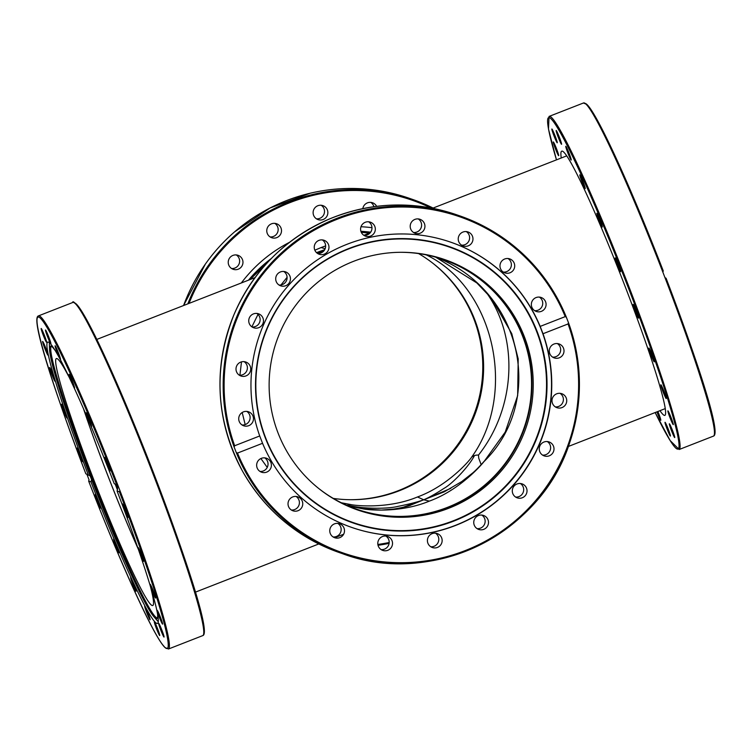 <?xml version="1.0" encoding="UTF-8"?>
<svg xmlns="http://www.w3.org/2000/svg" width="752" height="752" viewBox="0 0 752 752"><rect width="100%" height="100%" fill="white"/><g stroke="black" fill="none" stroke-linecap="round" stroke-linejoin="round"><path stroke-width="1.13" d="M364.429 235.385L369.608 233.402M324.441 250.106L317.852 253.48M287.085 277.309L280.994 284.952M324.61 249.833L316.921 252.982M324.704 249.664L316.517 252.616M325.146 248.724L321.113 247.558L314.834 250.19M407.659 506.228L410.432 505.325C410.498 505.118 408.261 506.613 393.841 509.057L381.283 510.091L362.878 508.841A14.091 10.171 97.2 0 1 363.131 508.878C364.729 509.414 398.504 513.964 429.373 501.114L423.724 499.789L444.084 491.883M444.46 491.705L461.775 481.543L473.055 472.679C478.808 467.622 484.42 460.901 484.495 460.938L505.222 432.08L517.649 395.674L518.203 358.92L511.774 333.672L491.686 298.572L476.881 282.968L435.69 257.165C520.929 289.567 546.948 400.008 483.884 461.709A14.091 8.883 -136.6 0 1 484.495 460.938M429.373 501.114C460.779 489.637 482.784 463.298 483.884 461.709M403.119 507.299L423.724 499.789L409.436 505.626M426.29 254.9C494.196 287.678 517.799 393.493 471.457 457.385C470.724 459.096 448.897 485.501 417.492 496.969L423.724 499.789C417.398 502.063 408.862 504.244 398.137 506.34C387.167 509.236 360.631 508.86 347.725 505.081A14.091 8.263 99 0 0 347.067 505.429M417.492 496.969C386.622 509.828 352.669 505.212 350.705 504.554A14.091 8.263 99 0 0 347.725 505.081M450.758 488.405L423.724 499.789C429.101 497.495 435.793 493.726 443.802 488.499C452.469 483.724 468.806 466.607 474.493 455.562A14.091 9.55 34.8 0 1 478.498 455.073C515.985 407.603 519.19 337.78 485.98 291.955M471.457 457.385A14.091 9.55 34.8 0 1 474.493 455.562M481.148 464.633L478.723 458.118L478.498 455.073M350.705 504.554L341.361 502.768M362.878 508.841L348.345 505.974L363.131 508.878M333.315 498.426A132.117 131.562 109.2 0 0 476.232 410.921A132.117 131.562 109.2 0 0 418.591 253.574M400.863 252.296A132.117 131.562 -70.8 0 1 418.958 253.631A132.117 131.562 -70.8 0 1 443.37 259.581A132.117 131.562 -70.8 0 1 524.163 427.615A132.117 131.562 -70.8 0 1 356.467 509.113A132.117 131.562 -70.8 0 1 318.622 488.415M138.406 549.345A132.117 9.203 68.7 0 1 83.801 409.577M325.625 245.885L321.113 247.558M258.002 314.402L251.882 326.857M241.495 361.862L239.907 375.229M242.191 412.519L245.18 424.589M260.888 458.541L267.242 467.406M369.476 233.167A135.642 135.069 109.2 0 0 361.308 232.377M317.57 253.462A7.398 7.37 109.2 0 0 322.298 239.897M363.921 235.357A7.398 7.37 109.2 0 0 368.64 221.793M279.03 285.036A7.398 7.37 109.2 0 0 283.758 271.472M252.07 326.979A7.398 7.37 109.2 0 0 256.799 313.415M239.333 375.201A7.398 7.37 109.2 0 0 244.062 361.637M242.059 424.974A7.398 7.37 109.2 0 0 246.788 411.41M259.985 471.429A7.398 7.37 109.2 0 0 264.704 457.865M291.353 510.016A7.398 7.37 109.2 0 0 296.072 496.452M333.098 536.947A7.398 7.37 109.2 0 0 337.817 523.383M381.123 549.609A7.398 7.37 109.2 0 0 385.851 536.044M430.746 546.742A7.398 7.37 109.2 0 0 435.464 533.177M477.088 528.637A7.398 7.37 109.2 0 0 481.806 515.073M515.628 497.063A7.398 7.37 109.2 0 0 520.346 483.498M542.587 455.11A7.398 7.37 109.2 0 0 547.306 441.556M555.324 406.898A7.398 7.37 109.2 0 0 560.052 393.334M552.598 357.125A7.398 7.37 109.2 0 0 557.326 343.561M534.672 310.67A7.398 7.37 109.2 0 0 539.4 297.106M503.304 272.083A7.398 7.37 109.2 0 0 508.032 258.519M461.568 245.143A7.398 7.37 109.2 0 0 466.287 231.588M413.534 232.49A7.398 7.37 109.2 0 0 418.262 218.926M444.15 259.384A132.559 132.004 -70.8 0 1 524.576 427.766A132.559 132.004 -70.8 0 1 356.956 509.743M278.014 432.898A132.559 132.004 -70.8 0 1 306.29 292.885A132.559 132.004 -70.8 0 1 444.78 259.609A132.559 132.004 -70.8 0 1 525.836 428.198A132.559 132.004 -70.8 0 1 357.585 509.969A132.559 132.004 -70.8 0 1 278.014 432.898M568.456 322.655L568.061 323.952L543.01 333.738L540.18 326.406L565.231 316.62L566.35 317.212L568.493 322.74C582.631 362.52 583.035 402.47 569.706 442.599C540.932 534.061 431.808 587.415 342.48 553.669A178.797 178.045 109.2 0 0 528.195 509.894A178.797 178.045 109.2 0 0 568.521 322.824M566.294 317.062A178.797 178.045 109.2 0 0 460.092 215.974C509.988 234.389 545.397 268.107 566.322 317.128L566.35 317.212M450.899 242.238A150.964 150.334 -70.8 0 1 551.507 381.978A150.964 150.334 -70.8 0 1 455.383 525.366A150.964 150.334 -70.8 0 1 351.598 527.378M543.01 333.738A150.964 150.334 -70.8 0 1 455.618 525.441A150.964 150.334 -70.8 0 1 351.71 527.415A150.964 150.334 -70.8 0 1 262.551 443.295L237.5 453.08L236.222 452.431L234.126 446.998L234.671 445.748L259.722 435.963L262.551 443.295M259.722 435.963A150.964 150.334 -70.8 0 1 294.671 278.776A150.964 150.334 -70.8 0 1 451.021 242.285A150.964 150.334 -70.8 0 1 540.18 326.406M424.692 228.166A7.398 7.37 -70.8 0 1 415.132 233.28A7.398 7.37 -70.8 0 1 410.442 224.416A7.398 7.37 -70.8 0 1 420.011 219.302A7.398 7.37 -70.8 0 1 424.692 228.166M471.795 242.943A7.398 7.37 -70.8 0 1 463.166 245.932A7.398 7.37 -70.8 0 1 459.406 234.953A7.398 7.37 -70.8 0 1 468.035 231.964A7.398 7.37 -70.8 0 1 471.795 242.943M511.999 271.613A7.398 7.37 -70.8 0 1 500.08 267.186A7.398 7.37 -70.8 0 1 509.771 258.904A7.398 7.37 -70.8 0 1 511.999 271.613M541.374 311.356A7.398 7.37 -70.8 0 1 531.344 304.607A7.398 7.37 -70.8 0 1 541.149 297.482A7.398 7.37 -70.8 0 1 541.374 311.356M245.688 411.391A7.398 7.37 -70.8 0 1 253.396 419.795A7.398 7.37 -70.8 0 1 243.667 425.764A7.398 7.37 -70.8 0 1 245.688 411.391M245.255 361.853A7.398 7.37 -70.8 0 1 250.416 371.159A7.398 7.37 -70.8 0 1 240.922 375.991A7.398 7.37 -70.8 0 1 236.325 366.844A7.398 7.37 -70.8 0 1 245.255 361.853M260.107 314.562A7.398 7.37 -70.8 0 1 253.678 327.769A7.398 7.37 -70.8 0 1 249.485 317.551A7.398 7.37 -70.8 0 1 260.107 314.562M288.787 274.151A7.398 7.37 -70.8 0 1 280.637 285.816A7.398 7.37 -70.8 0 1 277.037 274.602A7.398 7.37 -70.8 0 1 288.787 274.151M375.314 228.73A7.398 7.37 -70.8 0 1 365.519 236.147A7.398 7.37 -70.8 0 1 360.593 229.576A7.398 7.37 -70.8 0 1 370.388 222.169A7.398 7.37 -70.8 0 1 375.314 228.73M328.483 244.579A7.398 7.37 -70.8 0 1 319.177 254.251A7.398 7.37 -70.8 0 1 316.31 242.135A7.398 7.37 -70.8 0 1 328.483 244.579M556.236 343.542A7.398 7.37 -70.8 0 1 563.934 351.936A7.398 7.37 -70.8 0 1 554.205 357.905A7.398 7.37 -70.8 0 1 556.236 343.542M561.255 393.54A7.398 7.37 -70.8 0 1 566.406 402.856A7.398 7.37 -70.8 0 1 556.931 407.678A7.398 7.37 -70.8 0 1 552.316 398.541A7.398 7.37 -70.8 0 1 561.255 393.54M550.624 442.693A7.398 7.37 -70.8 0 1 544.185 455.9A7.398 7.37 -70.8 0 1 540.002 445.682A7.398 7.37 -70.8 0 1 550.624 442.693M525.375 486.187A7.398 7.37 -70.8 0 1 517.226 497.852A7.398 7.37 -70.8 0 1 513.625 486.638A7.398 7.37 -70.8 0 1 525.375 486.187M488.001 519.754A7.398 7.37 -70.8 0 1 478.686 529.427A7.398 7.37 -70.8 0 1 475.828 517.31A7.398 7.37 -70.8 0 1 488.001 519.754M442.138 540.115A7.398 7.37 -70.8 0 1 432.344 547.531A7.398 7.37 -70.8 0 1 427.418 540.97A7.398 7.37 -70.8 0 1 437.213 533.553A7.398 7.37 -70.8 0 1 442.138 540.115M392.281 545.285A7.398 7.37 -70.8 0 1 382.721 550.398A7.398 7.37 -70.8 0 1 378.04 541.534A7.398 7.37 -70.8 0 1 387.6 536.42A7.398 7.37 -70.8 0 1 392.281 545.285M343.326 534.747A7.398 7.37 -70.8 0 1 334.696 537.736A7.398 7.37 -70.8 0 1 330.936 526.757A7.398 7.37 -70.8 0 1 339.566 523.768A7.398 7.37 -70.8 0 1 343.326 534.747M300.039 509.536A7.398 7.37 -70.8 0 1 288.129 505.109A7.398 7.37 -70.8 0 1 297.82 496.828A7.398 7.37 -70.8 0 1 300.039 509.536M266.678 472.124A7.398 7.37 -70.8 0 1 256.648 465.366A7.398 7.37 -70.8 0 1 266.452 458.241A7.398 7.37 -70.8 0 1 266.678 472.124M453.851 521.07A146.292 145.681 -70.8 0 1 257.259 362.68A146.292 145.681 -70.8 0 1 492.71 270.711A146.292 145.681 -70.8 0 1 453.851 521.07M453.616 520.675A145.916 145.296 -70.8 0 1 257.551 362.708A145.916 145.296 -70.8 0 1 492.381 270.974A145.916 145.296 -70.8 0 1 453.616 520.675M138.547 549.75A132.559 9.231 68.7 0 1 106.709 472.717A132.559 9.231 68.7 0 1 83.632 409.182M149.902 584.464A132.559 9.231 68.7 0 1 152.806 605.482A132.559 9.231 68.7 0 1 93.116 478.028A132.559 9.231 68.7 0 1 56.334 358.544A132.559 9.231 68.7 0 1 68.451 375.962M117.058 490.99C118.28 487.7 117.34 485.256 114.229 483.649L117.82 485.115L119.916 490.558L119.389 491.799L117.058 490.99A150.964 10.509 68.7 0 1 157.535 623.399A150.964 10.509 68.7 0 1 156.858 623.38A150.964 10.509 68.7 0 1 90.983 481.91L88.651 481.092L89.037 479.804L86.931 474.362L85.831 473.76L90.146 475.913M158.343 621.688A150.964 10.509 68.7 0 1 157.196 620.522L154.01 616.847A146.292 10.19 68.7 0 1 94.103 486.102A146.292 10.19 68.7 0 1 49.529 349.37A146.292 10.19 68.7 0 1 50.619 346.08A146.292 10.19 68.7 0 1 54.689 349.896M49.529 349.37L49.378 344.51A150.964 10.509 68.7 0 1 49.425 342.874M91.556 479.569L90.983 481.91M88.153 474.568A150.964 10.509 68.7 0 1 47.677 342.16A150.964 10.509 68.7 0 1 114.229 483.649M59.897 356.899A7.398 0.517 68.7 0 1 60.508 359.559A7.398 0.517 68.7 0 1 58.534 355.781A7.398 0.517 68.7 0 1 55.733 348.439A7.398 0.517 68.7 0 1 55.122 345.779A7.398 0.517 68.7 0 1 57.096 349.558A7.398 0.517 68.7 0 1 59.897 356.899M74.363 386.895A7.398 0.517 68.7 0 1 74.523 388.079A7.398 0.517 68.7 0 1 72.126 383.304A7.398 0.517 68.7 0 1 69.306 375.483A7.398 0.517 68.7 0 1 69.146 374.299A7.398 0.517 68.7 0 1 71.543 379.074A7.398 0.517 68.7 0 1 74.363 386.895M91.594 426.271A7.398 0.517 68.7 0 1 91.556 426.544A7.398 0.517 68.7 0 1 88.736 420.706A7.398 0.517 68.7 0 1 86.142 413.027A7.398 0.517 68.7 0 1 86.179 412.754A7.398 0.517 68.7 0 1 88.999 418.591A7.398 0.517 68.7 0 1 91.594 426.271M109.905 471.184A7.398 0.517 68.7 0 1 106.69 464.275A7.398 0.517 68.7 0 1 104.556 457.404A7.398 0.517 68.7 0 1 104.584 457.404A7.398 0.517 68.7 0 1 107.809 464.313A7.398 0.517 68.7 0 1 109.933 471.184A7.398 0.517 68.7 0 1 109.905 471.184M77.71 448.333A7.398 0.517 68.7 0 1 81.019 455.919A7.398 0.517 68.7 0 1 82.739 461.709A7.398 0.517 68.7 0 1 82.372 461.305A7.398 0.517 68.7 0 1 79.073 453.719A7.398 0.517 68.7 0 1 77.353 447.929A7.398 0.517 68.7 0 1 77.71 448.333M62.557 405.657A7.398 0.517 68.7 0 1 65.687 413.252A7.398 0.517 68.7 0 1 67.022 417.999A7.398 0.517 68.7 0 1 66.101 416.552A7.398 0.517 68.7 0 1 62.971 408.956A7.398 0.517 68.7 0 1 61.636 404.209A7.398 0.517 68.7 0 1 62.557 405.657M51.315 370.539A7.398 0.517 68.7 0 1 54.078 377.551A7.398 0.517 68.7 0 1 55.056 381.302A7.398 0.517 68.7 0 1 53.401 378.275A7.398 0.517 68.7 0 1 50.647 371.262A7.398 0.517 68.7 0 1 49.67 367.512A7.398 0.517 68.7 0 1 51.315 370.539M45.092 346.399A7.398 0.517 68.7 0 1 48.006 355.207A7.398 0.517 68.7 0 1 45.524 350.235A7.398 0.517 68.7 0 1 42.62 341.427A7.398 0.517 68.7 0 1 45.092 346.399M49.604 339.227A7.398 0.517 68.7 0 1 50.873 343.777A7.398 0.517 68.7 0 1 46.746 334.546A7.398 0.517 68.7 0 1 45.487 329.996A7.398 0.517 68.7 0 1 49.604 339.227M44.509 335.608A7.398 0.517 68.7 0 1 46.558 342.282A7.398 0.517 68.7 0 1 43.231 335.166A7.398 0.517 68.7 0 1 41.172 328.502A7.398 0.517 68.7 0 1 44.509 335.608M117.82 485.115A178.797 12.455 -111.3 0 0 38.371 315.925C30.512 318.246 53.853 389.517 85.822 473.76L85.831 473.76A177.914 12.389 68.7 0 1 38.672 317.081A177.914 12.389 68.7 0 1 116.56 484.467M122.839 504.263A7.398 0.517 68.7 0 1 126.139 511.839A7.398 0.517 68.7 0 1 127.859 517.639A7.398 0.517 68.7 0 1 127.502 517.226A7.398 0.517 68.7 0 1 124.193 509.649A7.398 0.517 68.7 0 1 122.482 503.849A7.398 0.517 68.7 0 1 122.839 504.263M139.111 549.016A7.398 0.517 68.7 0 1 142.241 556.602A7.398 0.517 68.7 0 1 143.576 561.349A7.398 0.517 68.7 0 1 142.664 559.902A7.398 0.517 68.7 0 1 139.524 552.316A7.398 0.517 68.7 0 1 138.189 547.569A7.398 0.517 68.7 0 1 139.111 549.016M151.81 587.284A7.398 0.517 68.7 0 1 154.564 594.306A7.398 0.517 68.7 0 1 155.542 598.047A7.398 0.517 68.7 0 1 153.897 595.029A7.398 0.517 68.7 0 1 151.143 588.008A7.398 0.517 68.7 0 1 150.165 584.266A7.398 0.517 68.7 0 1 151.81 587.284M159.687 615.324A7.398 0.517 68.7 0 1 162.592 624.141A7.398 0.517 68.7 0 1 160.12 619.159A7.398 0.517 68.7 0 1 157.215 610.351A7.398 0.517 68.7 0 1 159.687 615.324M161.981 630.392A7.398 0.517 68.7 0 1 164.039 637.066A7.398 0.517 68.7 0 1 160.702 629.95A7.398 0.517 68.7 0 1 158.653 623.286A7.398 0.517 68.7 0 1 161.981 630.392M158.465 631.013A7.398 0.517 68.7 0 1 159.725 635.562A7.398 0.517 68.7 0 1 155.608 626.331A7.398 0.517 68.7 0 1 154.348 621.782A7.398 0.517 68.7 0 1 158.465 631.013M149.479 617.119A7.398 0.517 68.7 0 1 150.09 619.78A7.398 0.517 68.7 0 1 148.116 616.001A7.398 0.517 68.7 0 1 145.324 608.659A7.398 0.517 68.7 0 1 144.713 605.999A7.398 0.517 68.7 0 1 146.687 609.778A7.398 0.517 68.7 0 1 149.479 617.119M135.905 590.076A7.398 0.517 68.7 0 1 136.074 591.269A7.398 0.517 68.7 0 1 133.677 586.485A7.398 0.517 68.7 0 1 130.857 578.664A7.398 0.517 68.7 0 1 130.688 577.48A7.398 0.517 68.7 0 1 133.085 582.264A7.398 0.517 68.7 0 1 135.905 590.076M119.07 552.532A7.398 0.517 68.7 0 1 119.042 552.805A7.398 0.517 68.7 0 1 116.212 546.967A7.398 0.517 68.7 0 1 113.618 539.287A7.398 0.517 68.7 0 1 113.655 539.024A7.398 0.517 68.7 0 1 116.485 544.852A7.398 0.517 68.7 0 1 119.07 552.532M100.627 508.164A7.398 0.517 68.7 0 1 97.412 501.255A7.398 0.517 68.7 0 1 95.278 494.374A7.398 0.517 68.7 0 1 95.307 494.384A7.398 0.517 68.7 0 1 98.521 501.283A7.398 0.517 68.7 0 1 100.665 508.164A7.398 0.517 68.7 0 1 100.627 508.164M157.45 612.955A146.292 10.19 68.7 0 1 157.046 618.529A146.292 10.19 68.7 0 1 156.162 618.642A146.292 10.19 68.7 0 1 154.01 616.847M115.197 484.138A146.292 10.19 68.7 0 1 117.453 489.975M157.394 617.975A145.916 10.161 68.7 0 1 157.008 617.9A145.916 10.161 68.7 0 1 94.235 483.461A145.916 10.161 68.7 0 1 51.249 346.249M351.052 499.704A132.559 132.004 109.2 0 0 473.901 319.102A132.559 132.004 109.2 0 0 433.284 263.585M714.4 434.684A177.914 12.389 -111.3 0 0 666.084 278.24L664.975 277.638L662.879 272.196L663.255 270.899A177.914 12.389 -111.3 0 0 585 103.438M557.429 135.05A7.398 0.517 68.7 0 1 556.17 130.5A7.398 0.517 68.7 0 1 560.296 139.731A7.398 0.517 68.7 0 1 561.556 144.29A7.398 0.517 68.7 0 1 557.429 135.05M566.416 148.943A7.398 0.517 68.7 0 1 565.805 146.283A7.398 0.517 68.7 0 1 567.779 150.062A7.398 0.517 68.7 0 1 570.58 157.403A7.398 0.517 68.7 0 1 571.191 160.063A7.398 0.517 68.7 0 1 569.217 156.294A7.398 0.517 68.7 0 1 566.416 148.943M579.989 175.987A7.398 0.517 68.7 0 1 579.83 174.802A7.398 0.517 68.7 0 1 582.227 179.578A7.398 0.517 68.7 0 1 585.047 187.398A7.398 0.517 68.7 0 1 585.216 188.583A7.398 0.517 68.7 0 1 582.819 183.808A7.398 0.517 68.7 0 1 579.989 175.987M596.825 213.53A7.398 0.517 68.7 0 1 596.862 213.267A7.398 0.517 68.7 0 1 599.692 219.095A7.398 0.517 68.7 0 1 602.277 226.775A7.398 0.517 68.7 0 1 602.249 227.048A7.398 0.517 68.7 0 1 599.419 221.22A7.398 0.517 68.7 0 1 596.825 213.53M615.277 257.908A7.398 0.517 68.7 0 1 618.492 264.817A7.398 0.517 68.7 0 1 620.626 271.688A7.398 0.517 68.7 0 1 620.588 271.688A7.398 0.517 68.7 0 1 617.373 264.789A7.398 0.517 68.7 0 1 615.239 257.908A7.398 0.517 68.7 0 1 615.277 257.908M633.522 304.767A7.398 0.517 68.7 0 1 636.831 312.343A7.398 0.517 68.7 0 1 638.551 318.143A7.398 0.517 68.7 0 1 638.185 317.729A7.398 0.517 68.7 0 1 634.885 310.153A7.398 0.517 68.7 0 1 633.165 304.353A7.398 0.517 68.7 0 1 633.522 304.767M649.794 349.52A7.398 0.517 68.7 0 1 652.933 357.106A7.398 0.517 68.7 0 1 654.268 361.853A7.398 0.517 68.7 0 1 653.347 360.405A7.398 0.517 68.7 0 1 650.217 352.82A7.398 0.517 68.7 0 1 648.882 348.073A7.398 0.517 68.7 0 1 649.794 349.52M662.493 387.788A7.398 0.517 68.7 0 1 665.257 394.809A7.398 0.517 68.7 0 1 666.234 398.551A7.398 0.517 68.7 0 1 664.589 395.533A7.398 0.517 68.7 0 1 661.826 388.511A7.398 0.517 68.7 0 1 660.848 384.77A7.398 0.517 68.7 0 1 662.493 387.788M670.38 415.837A7.398 0.517 68.7 0 1 673.284 424.645A7.398 0.517 68.7 0 1 670.803 419.672A7.398 0.517 68.7 0 1 667.898 410.855A7.398 0.517 68.7 0 1 670.38 415.837M672.673 430.905A7.398 0.517 68.7 0 1 674.723 437.57A7.398 0.517 68.7 0 1 671.395 430.454A7.398 0.517 68.7 0 1 669.336 423.79A7.398 0.517 68.7 0 1 672.673 430.905M669.148 431.516A7.398 0.517 68.7 0 1 670.417 436.066A7.398 0.517 68.7 0 1 666.291 426.835A7.398 0.517 68.7 0 1 665.031 422.286A7.398 0.517 68.7 0 1 669.148 431.516M657.878 411.494A7.398 0.517 68.7 0 1 660.171 417.623A7.398 0.517 68.7 0 1 660.782 420.283A7.398 0.517 68.7 0 1 656.947 411.852M556.207 150.738A7.398 0.517 68.7 0 1 553.303 141.931A7.398 0.517 68.7 0 1 555.784 146.903A7.398 0.517 68.7 0 1 558.689 155.711A7.398 0.517 68.7 0 1 556.207 150.738M553.914 135.67A7.398 0.517 68.7 0 1 551.865 129.006A7.398 0.517 68.7 0 1 555.192 136.112A7.398 0.517 68.7 0 1 557.251 142.786A7.398 0.517 68.7 0 1 553.914 135.67M561.255 157.995A141.808 9.87 68.7 0 1 561.688 151.199A141.808 9.87 68.7 0 1 625.542 287.555A141.808 9.87 68.7 0 1 664.89 415.367A141.808 9.87 68.7 0 1 659.965 410.677M316.442 218.823A7.398 7.37 109.2 0 0 321.17 205.258M373.885 206.715A7.398 7.37 109.2 0 0 370.783 202.391M231.56 268.502A7.398 7.37 109.2 0 0 236.288 254.937M270.1 236.927A7.398 7.37 109.2 0 0 274.818 223.363M313.123 213.051A7.398 7.37 -70.8 0 1 322.909 205.634A7.398 7.37 -70.8 0 1 327.844 212.196A7.398 7.37 -70.8 0 1 318.049 219.612A7.398 7.37 -70.8 0 1 313.123 213.051M362.812 208.624A7.398 7.37 -70.8 0 1 376.649 206.349M229.877 266.979A7.398 7.37 -70.8 0 1 238.027 255.313A7.398 7.37 -70.8 0 1 241.627 266.537A7.398 7.37 -70.8 0 1 229.877 266.979M267.261 233.411A7.398 7.37 -70.8 0 1 276.567 223.739A7.398 7.37 -70.8 0 1 279.434 235.855A7.398 7.37 -70.8 0 1 267.261 233.411M241.317 282.978A141.808 141.207 -70.8 0 1 289.511 242.313M360.998 226.737A141.808 141.207 -70.8 0 1 371.967 227.696M234.671 445.748A177.914 177.171 -70.8 0 1 337.432 219.152A177.914 177.171 -70.8 0 1 565.231 316.62M456.896 214.865C414.399 200.615 372.306 201.827 330.617 218.494C285.685 237.839 253.433 269.987 233.853 314.938C212.882 368.367 215.749 420.415 242.464 471.072C264.789 510.129 297.059 537.295 339.284 552.56A178.797 178.045 -70.8 0 1 230.93 445.88A178.797 178.045 -70.8 0 1 271.115 258.707A178.797 178.045 -70.8 0 1 456.896 214.865L460.092 215.974A178.797 178.045 109.2 0 0 274.311 259.816A178.797 178.045 109.2 0 0 234.126 446.998M236.222 452.431A178.797 178.045 109.2 0 0 342.48 553.669L339.284 552.56M568.061 323.952A177.914 177.171 -70.8 0 1 465.3 550.549A177.914 177.171 -70.8 0 1 237.5 453.08M203.717 634.18A177.914 12.389 -111.3 0 0 153.981 474.07A177.914 12.389 -111.3 0 0 74.316 302.934M153.239 474.409A178.797 12.455 68.7 0 1 202.852 635.572C210.842 633.316 186.646 559.676 153.991 474.07C126.007 401.314 94.489 330.56 80.906 310.115C75.303 302.906 72.577 300.358 72.737 302.492A178.797 12.455 68.7 0 1 153.239 474.409M202.852 635.572L168.486 649.004A178.797 12.455 -111.3 0 0 119.916 490.558M119.389 491.799A177.914 12.389 68.7 0 1 166.54 648.478A177.914 12.389 68.7 0 1 88.661 481.101C118.158 557.467 150.785 629.678 162.761 644.906L165.055 647.585L168.486 649.004M250.078 279.556A136.084 135.51 -70.8 0 1 267.439 262.57L250.078 279.547M361.223 232.18A136.084 135.51 -70.8 0 1 369.965 232.979L361.223 232.18M370.651 232.199A136.958 136.385 109.2 0 0 360.894 231.296M271.284 258.528A136.958 136.385 109.2 0 0 248.508 280.167M663.255 270.908C633.748 194.533 601.121 122.322 589.145 107.094L586.861 104.415L583.43 102.996A178.797 12.455 68.7 0 1 662.879 272.196M629.556 288.345A178.797 12.455 -111.3 0 0 549.054 116.428L548.49 129.09L556.471 159.866A177.914 12.389 68.7 0 1 560.531 133.019A177.914 12.389 68.7 0 1 628.663 288.636A177.914 12.389 68.7 0 1 677.355 433.913A177.914 12.389 68.7 0 1 655.18 412.547L670.173 440.569L679.169 449.508A178.797 12.455 -111.3 0 0 629.556 288.345M664.975 277.638A178.797 12.455 68.7 0 1 713.545 436.075L679.169 449.508M205.305 264.196L183.573 305.528A178.797 178.045 -70.8 0 1 409.426 198.331L412.622 199.44A178.797 178.045 109.2 0 0 187.831 303.864M433.114 208.05A178.797 178.045 109.2 0 0 412.622 199.44L433.114 208.05M378.021 545.285A178.797 178.045 109.2 0 0 389.094 543.376L378.03 545.285M389.179 542.502A177.914 177.171 -70.8 0 1 377.861 544.457M189.043 303.394A177.914 177.171 -70.8 0 1 430.99 207.984M363.836 235.301L370.069 232.941M568.333 446.472L665.332 408.58M432.532 208.276L566.623 155.899M255.013 277.62L96.735 339.453M343.608 534.258L334.696 537.736M318.801 543.95L195.445 592.134M72.737 302.492L38.371 315.925M583.43 102.996L549.054 116.428M666.084 278.24C698.063 362.483 721.394 433.754 713.545 436.075M234.709 231.776L270.034 207.994L309.956 193.283M368.113 189.278L409.426 198.331"/></g></svg>
